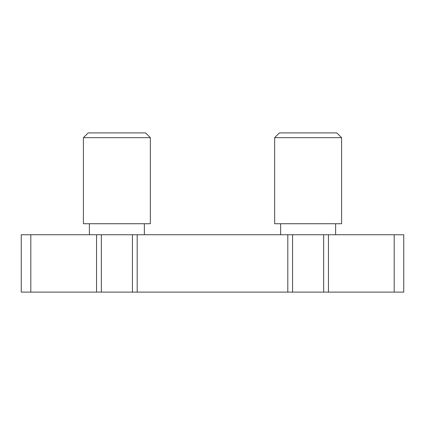 <?xml version="1.0" encoding="UTF-8"?>
<svg xmlns="http://www.w3.org/2000/svg" width="425" height="425" viewBox="0 0 425 425"><rect width="100%" height="100%" fill="white"/><g stroke="black" fill="none" stroke-linecap="round" stroke-linejoin="round"><path stroke-width="0.64" d="M96.555 234.733L101.336 234.733L101.336 292.108L96.555 292.108L96.555 234.733L30.812 234.733L30.812 292.108L21.25 292.108L21.25 234.733L30.812 234.733M96.555 292.108L30.812 292.108M287.805 234.733L292.586 234.733L292.586 292.108L287.805 292.108L287.805 234.733L137.195 234.733L137.195 292.108L132.414 292.108L132.414 234.733L137.195 234.733M287.805 292.108L137.195 292.108M394.188 292.108L394.188 234.733L403.75 234.733L403.75 292.108L323.664 292.108L323.664 234.733L328.445 234.733L328.445 292.108M394.188 234.733L328.445 234.733M292.586 292.108L323.664 292.108M101.336 292.108L132.414 292.108M101.336 234.733L132.414 234.733M292.586 234.733L323.664 234.733M88.188 132.892L145.562 132.892L150.344 137.673L83.406 137.673L88.188 132.892M144.367 234.733L144.367 223.736M89.383 234.733L89.383 223.736M150.344 137.673L150.344 223.736L83.406 223.736L83.406 137.673M279.438 132.892L336.812 132.892L341.594 137.673L274.656 137.673L279.438 132.892M335.617 234.733L335.617 223.736M280.633 234.733L280.633 223.736M341.594 137.673L341.594 223.736L274.656 223.736L274.656 137.673"/></g></svg>
